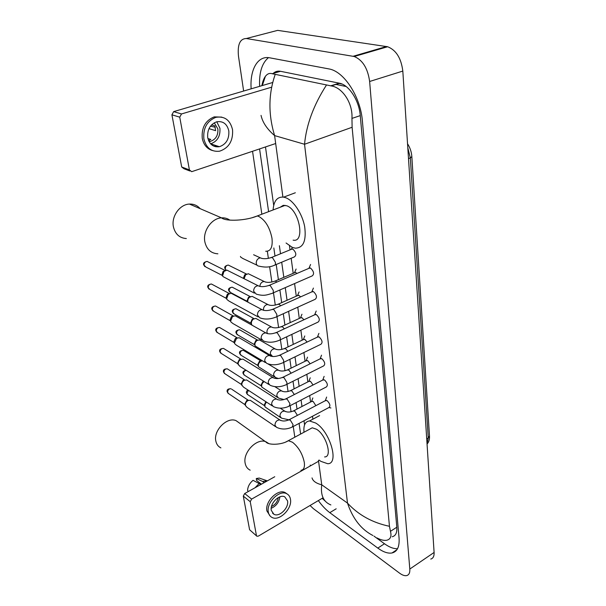 <?xml version="1.0" encoding="UTF-8"?>
<svg xmlns="http://www.w3.org/2000/svg" width="606" height="606" viewBox="0 0 606 606"><rect width="100%" height="100%" fill="white"/><g stroke="black" fill="none" stroke-linecap="round" stroke-linejoin="round"><path stroke-width="0.91" d="M335.519 84.34L346.147 86.514L335.519 84.34M338.618 83.386L342.201 84.113M273.215 31.535L277.692 30.368L387.628 46.738C396.127 50.086 401.195 58.199 402.816 71.076L434.101 552.452C434.267 556.179 433.154 558.384 430.76 559.073M243.635 91.044L238.484 56.206C237.347 44.586 239.961 38.693 246.324 38.519L354.237 56.502C362.653 60.024 367.789 68.349 369.637 81.484L409.807 569.042C410.05 572.784 408.997 574.973 406.671 575.594C404.679 575.988 402.301 575.162 399.521 573.117L313.37 508.646L310.052 505.495M294.819 437.199L293.243 426.51M291.062 411.769L290.16 405.664M288.062 391.514L286.994 384.272M284.994 370.736L283.744 362.305M281.843 349.427L280.411 339.754M278.608 327.558L276.987 316.582M275.291 305.106L273.465 292.766M271.882 282.055L269.602 266.655M268.375 258.368L267.329 251.263M261.853 214.221L252.543 151.28M318.339 500.586C321.991 505.654 325.816 509.684 329.8 512.661L377.811 548.097C383.227 552.043 387.954 553.672 391.999 552.975C397.271 551.702 399.619 546.741 399.066 538.098L362.426 121.321C360.714 97.581 344.905 72.432 329.899 69.107L269.7 57.812C257.694 55.335 249.717 69.811 251.149 88.832M259.573 148.924L268.602 211.653M273.829 247.96L274.995 256.043M276.207 264.489L278.389 279.661M279.874 289.979L281.699 302.659M283.297 313.726L284.926 325.051M286.623 336.838L288.062 346.867M289.857 359.343L291.122 368.13M293.016 381.25L294.107 388.855M296.084 402.596L297.016 409.073M299.084 423.405L300.621 434.07M373.963 536.105L384.477 543.749C389.34 547.256 393.695 548.9 397.551 548.68M268.473 57.638C261.951 63.092 259.004 72.667 259.626 86.34M392.233 536.727C395.65 535.909 397.172 532.742 396.809 527.228L360.267 115.617C359.169 100.747 349.253 85.204 339.761 83.272L280.533 71.303C277.707 70.766 275.253 71.478 273.185 73.424M261.898 85.673C262.618 81.666 263.777 78.553 265.39 76.341C267.337 73.781 269.602 72.902 272.17 73.712L331.187 85.916C342.132 87.34 352.912 102.838 351.957 118.405L352.116 127.268L304.538 144.258C306.371 124.692 313.658 104.989 326.399 85.151M372.887 535.499C361.221 529.492 352.76 518.691 347.496 503.101C358.457 514.994 372.448 522.728 389.461 526.296L352.116 127.268M389.461 526.296L390.461 531.326C391.749 536.249 390.537 539.219 386.833 540.234C384.181 540.749 380.932 539.999 377.068 537.969M275.177 74.515C268.39 94.021 268.2 114.382 274.609 135.6C267.079 129.116 262.557 122.382 261.042 115.39M312.029 477.907C312.901 481.073 316.135 483.376 321.741 484.8C320.422 495.238 323.468 501.95 330.868 504.934M256.671 536.037L249.596 529.75L256.914 536.242L258.383 536.098L323.066 497.784M243.301 496.117L244.688 493.542L251.641 499.094L250.24 501.692L243.301 496.117L249.596 529.75M274.753 476.74L244.688 493.542M250.24 501.692L256.436 535.522M251.641 499.094L318.567 461.272M271.283 510.366L273.904 514.259C279.252 517.509 289.047 507.873 287.562 500.912L284.782 496.867C279.442 493.799 269.723 503.457 271.283 510.366M271.2 508.298C276.177 506.086 279.071 502.268 279.881 496.837M271.496 506.495C275.306 504.73 277.556 501.76 278.245 497.587M286.994 493.875L285.199 492.61C277.942 488.489 264.761 501.594 266.905 510.964L270.193 516.077M290.456 499.238C290.009 496.579 288.729 494.731 286.63 493.685C279.366 489.565 266.17 502.707 268.314 512.085C268.769 514.555 269.943 516.304 271.836 517.342C279.116 521.804 292.463 508.714 290.456 499.238M267.579 480.747L262.633 481.467L256.27 478.543L256.611 480.475L261.436 484.179M264.178 482.649L262.633 481.467M248.278 491.534L247.566 490.451C247.816 486.527 249.642 483.149 253.043 480.331L260.928 484.467M259.391 483.277L255.043 487.754M262.292 479.134L259.194 478.066L256.27 478.543M239.453 423.041L236.105 420.678C227.189 416.489 213.183 430.502 215.85 441.13C216.547 444.365 218.228 446.614 220.887 447.895M324.596 456.939C332.709 457.219 326.293 434.949 316.506 429.237L312.257 427.791L309.499 429.275M304 432.252C303.364 425.207 305.219 421.443 309.56 420.958L315.673 423.018C330.058 431.298 339.542 464.12 327.672 463.711L320.786 461.317L319.097 460.045M200.139 208.661C197.329 205.434 193.761 203.904 189.451 204.07C179.724 204.305 171.066 216.63 173.445 226.947C175.285 234.189 179.581 238.052 186.337 238.552M293.122 240.143C305.401 242.862 299.409 209.744 286.653 205.752L283.161 205.381L280.192 207.252M273.086 209.956C273.768 200.866 277.283 196.594 283.616 197.139L285.57 197.67C293.539 200.488 302.349 213.804 304.689 226.735C306.462 240.87 303.311 248.013 295.228 248.165L292.206 247.316L286.07 242.998M325.308 400.695L327.066 400.604C330.028 403.657 330.641 405.967 328.906 407.535L292.925 426.677M275.495 426.624L246.93 407.293L245.415 405.399C245.263 403.323 246.142 401.702 248.051 400.536L250.248 400.278L251.232 400.93M245.544 405.891L244.854 403.975L246.756 400.475L248.346 400.293L231.742 389.234M322.733 380.045L324.49 379.917C327.513 383.022 328.119 385.386 326.293 386.992L289.82 405.838M272.2 405.823L243.514 387.12L241.855 385.121C241.688 383.098 242.514 381.492 244.339 380.295L246.642 379.939L247.748 380.651M242.006 385.666L241.302 383.734L243.089 380.257L244.885 380.045M320.089 358.866L321.839 358.699C324.937 361.865 325.528 364.274 323.604 365.926L286.623 384.454M268.814 384.469L240.029 366.441L238.211 364.327C238.029 362.396 238.779 360.812 240.476 359.585L242.923 359.085L244.173 359.85M238.378 364.933L237.658 362.979L239.294 359.563L241.173 359.237M317.385 337.133L319.127 336.921C322.294 340.148 322.869 342.61 320.847 344.306L283.35 362.502M265.345 362.547L236.469 345.238L234.658 343.67L234.469 343.004L236.514 338.368L239.105 337.701L240.506 338.527M234.658 343.67L233.916 341.701L235.393 338.353L237.363 337.898M314.612 314.817L316.34 314.575C319.582 317.862 320.142 320.377 318.014 322.119L279.98 339.951M261.777 340.034L232.825 323.483L230.848 321.869L230.628 321.127L232.439 316.62L235.166 315.764L236.741 316.643M230.848 321.869L230.083 319.862L231.386 316.612L233.439 316.014M311.764 291.903L313.476 291.622C316.802 294.986 317.339 297.554 315.105 299.341L276.518 316.794M258.111 316.908L229.106 301.152L226.939 299.508L226.689 298.675L228.257 294.319L231.113 293.243L232.878 294.183M226.939 299.508L226.152 297.455L227.28 294.319L229.303 293.539M308.84 268.367L310.537 268.049C313.938 271.48 314.469 274.117 312.113 275.95L272.958 292.986M254.353 293.137L222.94 276.556L222.644 275.624L223.978 271.45L226.939 270.132L228.916 271.124M222.849 276.351L222.107 274.45L223.061 271.45L225.008 270.496M311.499 401.52L313.158 401.46L315.862 405.656M280.548 417.542L265.095 406.967L264.314 404.929L265.852 401.68M265.095 406.967C264.58 405.278 265.08 403.679 266.595 402.164M308.818 381.409L310.469 381.31L313.06 384.984M277.442 397.407L261.86 387.12L261.065 385.06L262.898 381.606L263.815 381.333M261.86 387.12C261.277 384.908 262.057 383.075 264.208 381.628L262.898 381.606M306.075 360.782L307.719 360.646L310.136 363.789M274.253 376.765L258.55 366.789C257.921 364.63 258.633 362.797 260.694 361.29L262.451 360.812M258.55 366.789L257.732 364.698L259.436 361.282L261.209 361.04M303.258 339.633L304.894 339.466L307.098 342.057M270.988 355.601L255.164 345.958C254.49 343.86 255.126 342.026 257.08 340.458L259.413 339.905L260.724 340.655M255.096 345.806L254.315 343.829L255.876 340.466L257.724 340.11M300.371 317.938L301.993 317.733L303.917 319.763M252.134 325.248L251.687 324.596C250.967 322.566 251.528 320.733 253.369 319.104L255.823 318.408L257.285 319.203M251.596 324.384L250.808 322.43L252.225 319.135L254.141 318.658M297.417 295.675L299.023 295.44L300.591 296.887M247.915 302.159C247.49 300.296 248.043 298.66 249.558 297.228L252.126 296.349L253.755 297.198M247.877 302.136L247.21 300.478L248.475 297.266L250.369 296.637M294.38 272.821L295.395 272.389L297.084 273.404M244.066 278.707L245.65 274.798L248.316 273.723L250.134 274.616M243.529 277.949L244.635 274.844L246.453 274.063M291.266 249.354L292.834 249.058C296.175 252.452 296.69 255.065 294.395 256.906L275.033 264.981M257.058 265.216L243.074 258.603L240.771 257.194L240.43 256.421M215.766 145.516L214.304 146.357M189.898 170.998L183.966 168.748L181.686 166.983L189.405 169.907L191.693 171.68L275.677 143.524M171.915 114.799L173.664 111.618L181.505 113.951L179.74 117.17L171.915 114.799L181.686 166.983M272.662 82.507L173.664 111.618M179.74 117.17L189.405 169.907M181.505 113.951L271.602 87.196M207.722 137.63C209.441 144.402 213.335 147.432 219.395 146.713C226.174 144.319 229.31 139.062 228.818 130.934C227.091 123.859 223.031 120.821 216.622 121.814C210.085 124.457 207.123 129.729 207.722 137.63M210.63 143.827C217.349 141.471 220.448 136.282 219.925 128.26L216.796 121.768M207.903 138.509L210.82 139.448L208.54 140.486M208.987 128.639L215.615 130.669L214.812 125.851L211.577 124.881M209.032 141.539L210.456 141.365C215.812 139.463 218.281 135.312 217.857 128.904L214.274 122.783M221.781 117.109L214.206 116.875C205.396 120.511 201.412 127.669 202.26 138.335C203.631 144.804 207.017 148.871 212.411 150.523M232.552 129.752C230.212 120.049 224.637 115.913 215.834 117.344C207.01 120.995 203.018 128.161 203.866 138.85C206.199 148 211.456 152.114 219.614 151.189C228.886 148 233.196 140.857 232.552 129.752M215.266 127.207L210.441 126.207M215.819 146.773L217.19 145.985M211.85 144.963L212.782 144.539M407.535 143.736C410.073 147.682 411.504 151.954 411.838 156.575L410.33 157.908L407.8 147.803M427.048 443.903L428.253 437.979L429.487 436.047L411.845 156.689M426.722 438.888L428.253 437.979L410.33 157.908L408.505 158.605M318.453 460.416L321.741 484.8L347.496 503.101L304.538 144.258L274.609 135.6L282.904 197.048M284.009 205.275L284.078 205.782M289.486 245.809L290.032 249.861M291.16 258.254L293.198 273.329M294.584 283.578L296.281 296.183M297.766 307.181L299.288 318.438M300.871 330.164L302.212 340.133M303.886 352.533L305.068 361.274M306.833 374.334L307.848 381.894M309.696 395.567L310.567 402.013M312.491 416.269L312.885 419.185M369.637 81.484L402.816 71.076M353.162 56.267L386.537 46.51M246.324 38.519L277.692 30.368M409.807 569.042L434.101 552.452M384.477 543.749L377.811 548.097M336.186 508.798L329.8 512.661M280.533 71.303L272.17 73.712M339.307 83.173L330.649 85.84M360.267 115.617L351.957 118.405M396.809 527.228L390.461 531.326M300.955 470.294C303.765 469.968 304.886 467.332 304.303 462.37C302.508 453.849 298.576 447.145 292.493 442.251L288.335 440.698L285.782 442.009M250.195 470.18C247.506 468.915 245.839 466.628 245.172 463.31C242.612 452.394 257.035 437.646 266.019 441.797L268.875 443.622M265.701 251.248C270.753 251.437 272.851 247.119 271.988 238.287C269.776 227.417 265.337 220.114 258.664 216.395L257.239 215.971L252.611 217.546M217.887 253.808C210.986 253.376 206.646 249.407 204.858 241.885C202.563 231.159 211.592 218.198 221.538 217.857C224.629 217.66 227.394 218.418 229.841 220.122M245.119 404.785L228.704 393.703L227.606 392.347C227.735 389.916 228.879 388.719 231.037 388.764C227.985 388.673 226.705 389.696 227.189 391.817L227.606 392.347M227.159 391.673L228.106 393.332M288.554 420.003L290.221 419.996L293.099 424.73L292.206 427.056C286.691 429.586 281.434 429.654 276.457 427.275L274.919 425.132C275.313 421.67 276.98 419.95 279.919 419.981L280.843 420.564M241.582 384.583L225.129 373.887L223.925 372.455C224.031 370.031 225.159 368.827 227.318 368.827L228.106 369.334M223.485 371.796L223.925 372.455M285.434 399.074L287.092 399.028L290.009 403.793L289.054 406.232C283.517 408.694 278.26 408.792 273.276 406.528L271.594 404.27C271.958 400.824 273.609 399.089 276.548 399.059L277.571 399.672M237.961 363.873L221.478 353.578L220.16 352.071C220.228 349.67 221.341 348.442 223.5 348.405L224.394 348.95M219.713 351.435L220.16 352.071M282.229 377.583L283.888 377.5L286.827 382.31C287.077 383.954 286.736 384.802 285.812 384.863C280.26 387.257 275.003 387.378 270.034 385.234L268.185 382.856C268.503 379.432 270.14 377.674 273.079 377.583L274.215 378.22M234.242 342.632L217.736 332.77L216.297 331.179C216.342 328.8 217.433 327.558 219.577 327.467L220.576 328.058M215.85 330.565L216.297 331.179M278.949 355.517L280.586 355.396L283.57 360.244C283.828 361.987 283.464 362.873 282.479 362.918C276.919 365.244 271.662 365.388 266.716 363.373L264.686 360.865C264.966 357.472 266.572 355.699 269.496 355.533L270.761 356.199M230.431 320.854L213.918 311.439L212.335 309.764C212.35 307.409 213.418 306.151 215.547 306.007L216.668 306.636M211.888 309.166L212.335 309.764M275.578 332.853L277.2 332.694L280.222 337.58C280.487 339.421 280.101 340.352 279.055 340.39C273.488 342.632 268.238 342.807 263.322 340.92L261.095 338.284C261.33 334.929 262.898 333.133 265.807 332.891L267.208 333.573M226.515 298.493L210.009 289.562L208.275 287.797C208.259 285.471 209.305 284.206 211.403 283.994L212.661 284.668M207.828 287.229L208.275 287.797M272.117 309.56L273.723 309.371L276.775 314.287C277.056 316.234 276.647 317.218 275.533 317.241C269.958 319.4 264.724 319.604 259.845 317.847L257.399 315.075C257.595 311.764 259.126 309.946 262.004 309.628L263.557 310.325M222.508 275.548L206.017 267.117L204.101 265.261C204.063 262.974 205.07 261.694 207.138 261.421L208.547 262.125M203.661 264.716L204.101 265.261M268.556 285.615L270.147 285.388L273.238 290.342C273.533 292.41 273.086 293.44 271.912 293.44C266.958 294.864 263.974 296.395 256.293 294.137L253.603 291.228C253.755 287.964 255.247 286.13 258.08 285.721L259.792 286.426M264.595 405.755L247.975 394.809L246.9 393.476L248.399 390.302M246.445 392.779L246.9 393.476M288.767 419.791L281.457 418.14L279.957 416.049C279.949 414.049 280.836 412.497 282.623 411.383L284.737 411.103L285.608 411.641M293.099 411.103L294.705 411.088L297.425 415.352M261.36 385.931L244.688 375.349L243.521 373.947C243.506 371.978 244.4 370.766 246.218 370.319M243.059 373.266L243.521 373.947M284.055 399.566L278.465 398.059L276.828 395.862C276.813 393.809 277.715 392.241 279.525 391.143L281.555 390.855L282.525 391.415M290.153 390.847L291.751 390.802L294.342 394.536M258.05 365.615L241.332 355.427L240.052 353.942C240.143 351.594 241.226 350.389 243.301 350.329L244.142 350.836M239.59 353.283L240.052 353.942M278.434 378.53L275.397 377.47L273.617 375.152C273.601 373.061 274.51 371.47 276.344 370.38L278.29 370.092L279.351 370.683M287.138 370.077L288.721 369.993L291.145 373.19M254.656 344.799L237.893 335.012L236.507 333.451C236.567 331.118 237.628 329.899 239.696 329.8L240.635 330.338M236.037 332.815L236.507 333.451M272.632 356.517L270.321 353.919C270.299 351.775 271.223 350.162 273.086 349.086L274.927 348.806L276.101 349.412M284.04 348.768L285.615 348.647L287.812 351.291M251.172 323.445L234.386 314.09L232.863 312.446C232.901 310.136 233.946 308.909 235.999 308.757L237.044 309.325M232.401 311.832L232.863 312.446M267.451 333.633L266.943 332.126C266.913 329.937 267.852 328.308 269.746 327.24L271.458 326.96L272.753 327.581M280.866 326.899L282.426 326.748L284.35 328.816M247.612 301.546L230.803 292.645L229.136 290.918C229.144 288.638 230.166 287.388 232.196 287.183L233.363 287.789M228.674 290.327L229.136 290.918M263.565 310.333L263.466 309.764C263.443 307.515 264.39 305.871 266.314 304.818L267.89 304.538L269.322 305.174M277.609 304.447L279.154 304.273L280.722 305.75M226.061 270.208L225.311 268.844C225.296 266.595 226.288 265.33 228.288 265.072L229.583 265.708M224.849 268.276L225.311 268.844M274.276 281.396L275.23 281.017L276.904 282.063M259.891 286.449C260.004 284.282 260.966 282.729 262.784 281.79L264.216 281.525L265.784 282.161M270.844 257.724L272.344 257.482L275.359 262.269C275.639 264.352 275.185 265.398 273.995 265.413C269.965 267.314 264.974 267.564 259.035 266.155C257.444 266.004 256.52 265.027 256.247 263.216C256.209 260.86 257.186 259.171 259.171 258.141L260.428 257.891L262.148 258.527M429.495 436.237C429.662 439.502 428.851 442.107 427.056 444.054M276.972 71.326L276.798 72.379M354.237 56.502L387.628 46.738M396.922 549.71L391.999 552.975M339.761 83.272L331.187 85.916M310.348 465.916L310.227 465.06M304.576 424.889L304 420.784M301.985 406.482L301.076 400.021M299.144 386.302L298.084 378.712M296.236 365.615L295.001 356.843M293.251 344.397L291.85 334.391M290.191 322.627L288.6 311.325M287.047 300.281L285.267 287.63M283.82 277.336L281.692 262.201M280.51 253.778L279.374 245.71M273.7 205.381L265.481 146.94M262.315 85.552L265.383 76.333M325.233 501.124L322.165 498.321M272.533 513.161L273.904 514.259M285.199 492.61L286.63 493.685M259.194 478.066L266.814 480.679M312.257 427.791L288.335 440.698C282.078 444.872 268.67 445.44 265.989 442.039L236.105 420.678M309.56 420.958L319.604 415.595M285.199 205.358L257.239 215.971C246.21 220.72 225.826 221.698 221.538 217.857L189.451 204.07M283.616 197.139L295.342 192.761M329.096 407.52L330.899 407.967M326.073 400.293L289.259 419.647C285.615 421.329 282.502 421.435 279.919 419.981L250.248 400.278M246.786 400.46L248.089 400.521M325.331 400.657L326.634 397.059M224.462 373.493L223.508 371.94C223.008 369.865 224.273 368.834 227.318 368.827L244.756 380.007M323.551 379.629L286.191 398.703C282.32 400.392 279.108 400.513 276.548 399.059L246.642 379.939M322.771 379.992L324.119 376.379M243.089 380.257L244.339 380.295M220.72 353.162L219.736 351.571C219.19 349.662 220.44 348.609 223.5 348.405L241.059 359.206M320.968 358.434L283.04 377.205C278.942 378.901 275.624 379.03 273.079 377.583L242.923 359.085M320.15 358.797L321.544 355.161M239.294 359.563L240.476 359.585M216.895 332.33L215.872 330.694C215.304 328.853 216.539 327.778 219.577 327.467L237.264 337.875M318.317 336.686L279.805 355.131C275.556 356.836 272.124 356.972 269.496 355.533L239.105 337.701M317.453 337.042L318.9 333.383M235.393 338.353L236.514 338.368M212.979 310.976L211.911 309.295C211.35 307.492 212.554 306.394 215.547 306.007L233.363 315.999M315.597 314.362L276.487 332.459C271.996 334.171 268.435 334.315 265.807 332.891L235.166 315.764M314.696 314.711L316.196 311.029M231.386 316.612L232.439 316.62M208.956 289.077L207.85 287.35C207.275 285.6 208.456 284.487 211.403 283.994L229.326 293.539M312.81 291.433L273.079 309.158C268.367 310.87 264.678 311.029 262.004 309.628L231.113 293.243M311.863 291.781L313.423 288.07M227.28 294.319L228.257 294.319M204.843 266.617L203.684 264.83C203.101 263.148 204.252 262.012 207.138 261.421L225.144 270.465M309.954 267.89L269.579 285.206C264.739 286.926 260.906 287.1 258.08 285.721L226.939 270.132M308.962 268.231L310.583 264.489M223.061 271.45L223.978 271.45M247.399 394.468L246.468 392.915C246.134 391.855 246.627 390.885 247.945 390.014M312.211 401.157L293.766 410.77C290.244 412.368 287.236 412.474 284.737 411.103L280.222 408.171M311.529 401.483L312.847 397.953M244.051 374.985L243.082 373.402C242.514 371.932 243.498 370.864 246.021 370.198M309.575 381.022L290.865 390.499C287.176 392.105 284.07 392.226 281.555 390.855L274.798 386.636M308.863 381.356L310.227 377.803M240.612 355.033L239.612 353.412C239.052 351.601 240.287 350.579 243.301 350.329L261.034 360.987M306.878 360.388L287.895 369.721C283.987 371.334 280.783 371.455 278.29 370.092L267.897 363.865M306.128 360.714L307.537 357.146M259.436 361.282L260.694 361.29M237.097 334.595L236.06 332.936C235.492 331.179 236.704 330.134 239.696 329.8L257.565 340.072M304.114 339.231L284.85 348.397C280.752 350.018 277.442 350.154 274.927 348.806L259.413 339.905M303.326 339.557L304.78 335.966M255.876 340.466L257.08 340.458M233.499 313.658L232.424 311.954C231.84 310.242 233.037 309.174 235.999 308.757L253.997 318.627M301.28 317.521L281.722 326.52C277.343 328.149 273.927 328.293 271.458 326.96L255.823 318.408M300.455 317.839L301.962 314.234M252.225 319.135L253.369 319.104M229.81 292.198L228.689 290.448C228.114 288.774 229.28 287.683 232.196 287.183L250.331 296.637M298.372 295.251L278.518 304.068C274.026 305.697 270.488 305.856 267.89 304.538L252.126 296.349M297.516 295.561L299.076 291.933M248.475 297.266L249.558 297.228M226.038 270.193L224.864 268.39C224.281 266.769 225.424 265.663 228.288 265.072L246.521 274.048M295.395 272.389L275.23 281.017C270.624 282.646 266.951 282.813 264.216 281.525L248.316 273.723M294.493 272.692L296.114 269.034M244.635 274.844L245.65 274.798M292.334 248.915L271.852 257.33C267.125 258.959 263.315 259.148 260.428 257.891L253.603 254.747M291.403 249.21L292.259 247.331M181.474 113.958L173.634 111.625M210.638 143.834L219.395 146.713M208.669 140.789L210.456 141.365M214.206 116.875L215.834 117.344"/></g></svg>
